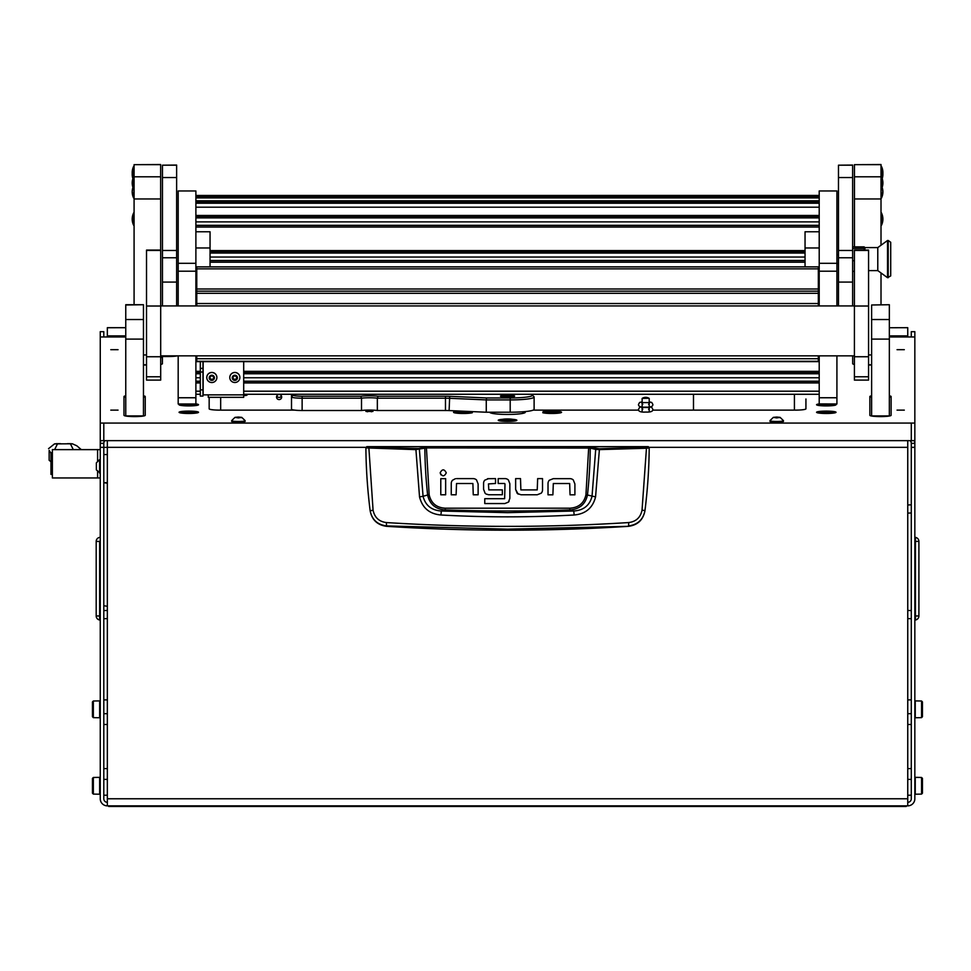 <?xml version="1.0" encoding="UTF-8"?>
<svg xmlns="http://www.w3.org/2000/svg" width="971" height="971" viewBox="0 0 971 971"><rect width="100%" height="100%" fill="white"/><g stroke="black" fill="none" stroke-linecap="round" stroke-linejoin="round"><path stroke-width="1.46" d="M107.344 724.487L103.8 724.487M107.344 713.685L103.8 713.685M107.344 779.385L103.8 779.385M107.344 768.583L103.8 768.583M907.751 713.685L911.296 713.685M907.751 724.487L911.296 724.487M907.751 768.583L911.296 768.583M907.751 779.385L911.296 779.385M914.84 331.694L911.296 331.694L914.84 331.669L914.84 440.652L100.256 440.652L100.256 423.077L914.84 423.077M107.344 327.688L125.757 327.688L107.344 327.737L107.344 335.881L125.757 335.881M889.339 335.881L907.751 335.881L907.751 327.688L889.339 327.737L907.751 327.688M907.751 802.313A3.544 3.544 0 0 0 911.296 798.769L911.296 443.346A3.544 3.52 180 0 0 910.47 441.077M907.751 441.077L907.751 805.857A7.088 7.088 0 0 0 914.84 798.769L914.84 443.346A7.088 7.028 180 0 0 914.379 440.858M907.751 805.857L107.344 805.857L107.344 441.077M107.344 805.857A7.088 7.088 0 0 1 100.256 798.769L100.256 447.34L103.8 447.34L103.8 798.769A3.544 3.544 0 0 0 107.344 802.313M100.256 447.34L100.256 360.909M125.757 336.961L100.256 336.961L100.256 331.669L103.8 331.669L103.8 336.961M103.8 447.34L103.8 443.346L100.256 443.346A7.088 7.028 180 0 1 100.717 440.858M914.84 360.909L914.84 443.346L911.296 443.346M911.296 331.694L911.296 336.961M914.84 447.34L911.296 447.34M104.625 441.077A3.544 3.52 180 0 0 103.8 443.346M907.751 335.881L907.751 336.961M107.344 336.961L107.344 335.881M914.84 537.91L915.447 537.388A4.078 4.078 0 0 1 918.906 541.417L918.906 615.966A4.078 4.078 0 0 1 915.447 619.996L915.447 537.388M914.84 619.462L915.447 619.996M911.296 618.709L907.751 618.588M907.751 504.969L911.296 504.847M100.256 537.91L100.256 541.417M100.256 619.462L99.649 619.996A4.078 4.078 0 0 1 96.19 615.966L96.19 541.417L99.649 541.417L99.649 619.996M99.649 537.388A4.078 4.078 0 0 0 96.19 541.417M107.344 618.588L103.8 618.709M366.783 446.648L648.312 446.648L649.198 447.898C649.041 468.35 647.633 489.226 644.975 510.564L644.938 510.831C643.142 519.922 637.656 525.093 628.492 526.331A1891.544 1891.544 0 0 1 386.604 526.331L386.555 525.906C377.379 524.716 371.905 519.606 370.121 510.564C367.463 489.226 366.055 468.35 365.897 447.898L415.709 449.622L426.378 447.922L590.247 448.092L595.709 449.427L592.031 496.29C589.725 505.393 583.632 510.309 573.752 511.013L569.868 509.945A1872.319 1872.319 0 0 1 445.228 509.945C435.554 509.217 429.692 504.24 427.628 495.004L423.065 496.29L419.387 449.427L418.622 448.566L368.846 447.376L366.783 446.648L365.897 447.898L366.783 447.012M574.177 514.994L573.752 511.013L507.554 512.664L441.344 511.013L440.919 514.994C485.342 517.458 529.753 517.458 574.177 514.994C585.634 513.95 592.771 507.918 595.563 496.909L599.386 449.622L646.455 448.25L642.037 510.163C640.532 517.458 636.102 521.585 628.759 522.556C547.96 527.641 467.16 527.641 386.337 522.556C379.006 521.597 374.575 517.458 373.07 510.163L370.157 510.831C371.942 519.922 377.428 525.08 386.604 526.331M456.54 478.618L473.144 478.618A5.001 5.001 0 0 1 476.518 479.929L478.12 483.934L478.12 494.785L473.253 494.785L472.889 483.497L456.54 483.497L456.115 494.785L451.248 494.785L451.248 483.522A4.879 4.879 0 0 1 452.522 480.232L455.375 478.715M440.166 472.828C442.206 476.773 444.245 476.773 446.272 472.828C444.245 468.884 442.206 468.884 440.166 472.828L440.931 474.843M515.637 489.457L515.637 478.606L520.505 478.606L520.869 489.906L537.23 489.906L537.655 478.606L542.522 478.606L542.522 489.87A4.879 4.879 0 0 1 541.248 493.171L537.23 494.773L521.026 494.773L517.252 493.462L515.637 489.457L518.126 494.093M553.312 478.654L549.295 480.257L553.312 478.654L569.916 478.654A5.001 5.001 0 0 1 573.291 479.965L574.905 483.971L573.291 479.965M487.563 478.703L495.513 478.606L495.513 483.485L488.449 483.922L488.814 489.882L502.347 489.882L502.347 494.749L488.595 494.749L485.937 493.972M483.582 489.311L485.148 493.353L483.582 489.311L483.582 483.291A4.649 4.649 0 0 1 484.772 480.184L488.704 478.606M508.391 479.977L509.848 483.655L508.391 479.977A4.928 4.928 0 0 0 504.981 478.606L498.172 478.606L498.172 483.485L504.617 483.485M504.799 503.561L508.428 502.116L504.799 503.561L484.76 503.561L484.76 498.693L504.641 498.693L504.993 483.946M509.848 483.655L509.848 498.414L508.428 502.116L509.107 501.242M628.492 526.331L507.554 529.134L386.555 525.906L386.337 522.556M642.037 510.163L644.975 510.564C643.19 519.594 637.716 524.716 628.54 525.906L628.759 522.556M648.312 446.648L649.198 447.898L646.455 448.25L646.261 447.376L599.241 448.748L588.717 447.036L426.378 447.036L418.622 448.566M478.12 483.934L476.518 479.929M445.653 478.654L445.653 494.785L440.785 494.785L440.785 478.654L445.653 478.654M537.23 494.773L541.248 493.171M574.905 483.971L574.905 494.822L570.038 494.822L569.674 483.522L553.312 483.522L552.887 494.822L548.02 494.822L548.02 483.546A4.879 4.879 0 0 1 549.295 480.257M373.07 510.163L368.846 447.376M588.717 447.036L585.938 494.834C583.984 503.221 578.607 507.675 569.807 508.197L445.288 508.197C436.501 507.699 431.124 503.233 429.158 494.834L427.628 495.004A472.307 472.307 0 0 1 424.849 448.092L424.084 447.23M595.563 496.909L587.467 495.004A472.307 472.307 0 0 0 590.247 448.092L591.011 447.23M599.241 448.748L599.386 449.622L595.709 449.427L596.485 448.566M415.855 448.748L419.533 496.909C422.361 507.942 429.485 513.975 440.919 514.994M445.288 508.197L445.228 509.945L441.344 511.013C431.488 510.321 425.395 505.418 423.065 496.29L419.533 496.909M569.807 508.197L569.868 509.945C579.59 509.18 585.452 504.204 587.467 495.004L585.938 494.834M107.344 447.388L103.8 447.388M103.8 454.562L107.344 454.562M107.344 482.684L103.8 482.684L107.344 483.255M103.8 605.722L107.344 606.292M51.05 461.771L49.145 460.29L49.145 450.338L50.965 453.19M52.276 453.166L52.373 451.77M100.256 449.622L97.598 449.622L97.598 461.104L97.598 449.622L52.373 449.622L52.373 477.95L97.598 477.95L97.598 471.651L97.598 477.95L100.256 477.95M49.145 450.338L49.145 460.29M48.55 448.663L54.497 443.893L57.338 443.783M54.497 443.893L72.303 443.783L76.794 445.774L81.321 449.622M69.936 443.783L72.704 443.893M57.483 443.893L54.619 449.622M73.298 449.622L70.434 443.893M52.373 474.418L50.965 474.418L50.965 453.166L52.373 453.166M96.36 462.936L96.36 469.879L100.256 473.108M96.36 462.876L99.588 459.647L99.588 473.108M502.65 419.302A9.297 1.129 0 0 0 498.257 420.273A9.297 1.129 0 0 0 507.554 421.402A9.297 1.129 0 0 0 516.851 420.273A9.297 1.129 0 0 0 512.445 419.302M110.791 410.126L118.049 410.126L110.791 410.126M110.791 349.694L118.049 349.694L110.791 349.694M897.046 410.126L904.304 410.126L897.046 410.126M897.046 349.694L904.304 349.694L897.046 349.694M365.885 411.425L372.961 411.425L365.885 411.425M181.249 403.985A9.734 1.189 0 0 0 179.065 404.725A9.734 1.189 0 0 0 179.137 404.871A9.734 1.189 0 0 0 188.799 405.914A9.734 1.189 0 0 0 198.46 404.871A9.734 1.189 0 0 0 198.533 404.725A9.734 1.189 0 0 0 195.887 403.912M836.917 355.859L836.917 403.985L819.208 403.924A9.734 1.189 0 0 0 816.562 404.725A9.734 1.189 0 0 0 816.635 404.871A9.734 1.189 0 0 0 826.297 405.914A9.734 1.189 0 0 0 835.958 404.871A9.734 1.189 0 0 0 836.031 404.725A9.734 1.189 0 0 0 833.846 403.985M461.359 411.121A9.734 1.189 0 0 0 453.542 412.287A9.734 1.189 0 0 0 453.615 412.432A9.734 1.189 0 0 0 462.038 413.464A9.734 1.189 0 0 0 472.331 412.724A35.405 4.321 0 0 1 472.137 412.287L472.137 411.789A9.734 1.189 0 0 0 470.886 411.546M542.777 412.724A9.734 1.189 0 0 0 553.069 413.464A9.734 1.189 0 0 0 561.481 412.432A9.734 1.189 0 0 0 561.554 412.287A9.734 1.189 0 0 0 553.883 411.121A9.734 1.189 0 0 0 542.959 411.789L542.959 412.287A35.405 4.321 0 0 1 542.777 412.724M179.065 412.287A9.734 1.189 0 0 0 179.137 412.432A9.734 1.189 0 0 0 188.799 413.476A9.734 1.189 0 0 0 198.46 412.432A9.734 1.189 0 0 0 198.533 412.287A9.734 1.189 0 0 0 188.799 411.097A9.734 1.189 0 0 0 179.065 412.287M816.562 412.287A9.734 1.189 0 0 0 816.635 412.432A9.734 1.189 0 0 0 826.297 413.476A9.734 1.189 0 0 0 835.958 412.432A9.734 1.189 0 0 0 836.031 412.287A9.734 1.189 0 0 0 826.297 411.097A9.734 1.189 0 0 0 816.562 412.287M160.688 364.428A10.62 1.299 0 0 0 162.412 363.724L162.412 355.859M805.93 398.996L805.93 408.827A10.62 1.299 180 0 1 795.31 410.126L652.694 410.126M871.63 395.816A10.62 1.299 0 0 0 869.858 396.532L869.858 415.309A10.62 1.299 0 0 0 880.479 416.595L880.491 416.595A10.62 1.299 0 0 0 891.111 415.309L891.111 396.532A10.62 1.299 0 0 0 889.339 395.816M125.757 395.816A10.62 1.299 0 0 0 123.985 396.532L123.985 415.309A10.62 1.299 0 0 0 134.605 416.595L134.617 416.595A10.62 1.299 0 0 0 145.237 415.309L145.237 396.532A10.62 1.299 0 0 0 143.465 395.816M177.256 355.859A9.904 1.202 180 0 1 168.432 356.515L162.412 356.515M143.465 365.023L146.524 365.023M100.256 336.961L100.256 423.077M889.339 336.961L914.84 336.961M868.572 365.023L871.63 365.023M852.684 355.859L852.684 363.724A10.62 1.299 0 0 0 854.407 364.428M533.164 410.126L638.663 410.126M525.262 411.57L525.262 412.287A17.709 2.16 180 0 1 507.554 414.447A17.709 2.16 180 0 1 489.845 412.287L489.845 412.226M209.166 397.345L209.166 408.827A10.62 1.299 180 0 0 219.786 410.126L294.674 410.126M366.249 410.126L372.597 410.126M160.688 357.498L162.412 357.498M145.237 397.588A10.62 1.299 0 0 0 143.465 396.872M125.757 396.872A10.62 1.299 0 0 0 123.985 397.588L123.985 415.309M891.111 397.588A10.62 1.299 0 0 0 889.339 396.872M871.63 396.872A10.62 1.299 0 0 0 869.858 397.588L869.858 415.309M160.688 357.389L162.412 357.389M162.412 356.26L168.432 356.26A7.804 0.947 0 0 0 174.816 355.859M794.424 394.299L794.424 410.126M220.672 410.126L220.672 397.345M507.554 420.212L512.154 419.654L508.076 419.156L502.942 419.654L507.554 420.212M507.554 420.346A5.668 0.692 0 0 0 513.21 419.654A5.668 0.692 0 0 0 507.554 418.962A5.668 0.692 0 0 0 501.886 419.654A5.668 0.692 0 0 0 507.554 420.346M508.015 420.176L507.08 420.176M493.219 412.226L493.219 413.549M522.896 413.355A15.051 1.833 0 0 0 522.871 413.343A15.051 1.833 -0 0 0 522.871 413.343L522.871 411.777M507.554 395.246A7.088 0.862 0 0 0 500.466 396.107A7.088 0.862 0 0 0 507.554 396.981A7.088 0.862 0 0 0 514.63 396.107A7.088 0.862 0 0 0 507.554 395.246M508.537 394.517L506.765 394.736L508.537 394.517M361.503 410.502L361.503 398.195L360.751 396.217A12.392 1.505 180 0 1 378.095 396.217L445.471 396.217A12.392 1.505 180 0 1 449.707 396.314L486.58 397.952L510.2 397.952A22.139 2.695 0 0 0 532.169 394.918L533.929 396.654A23.911 2.913 180 0 1 534.111 397.005A23.911 2.913 180 0 1 510.2 399.918L486.265 399.918L486.265 412.226L449.1 410.575A10.62 1.299 0 0 0 445.471 410.502L377.343 410.502A10.62 1.299 0 0 0 361.503 410.502L302.127 410.502A10.62 1.299 180 0 1 291.506 409.204L291.506 394.639A10.62 1.299 180 0 1 291.591 394.469L291.761 394.299M486.58 397.952L486.265 399.918L449.1 398.268A10.62 1.299 0 0 0 445.471 398.195L377.343 398.195A10.62 1.299 0 0 0 361.503 398.195L302.127 398.195A10.62 1.299 180 0 1 291.506 396.896L293.278 395.136A8.848 1.08 0 0 0 302.127 396.217L360.751 396.217M486.265 412.226L510.2 412.226A23.911 2.913 0 0 0 534.111 409.313L534.111 397.005M532.169 394.918A22.139 2.695 0 0 0 530.931 394.299M293.278 394.299L293.278 395.136M378.095 396.217L377.343 398.195L377.343 410.502M281.432 395.95A2.573 2.549 -0 0 1 276.784 395.95M281.675 397.03A2.573 2.549 -0 0 1 279.114 399.579A2.573 2.549 -0 0 1 276.541 397.03A2.573 2.549 -0 0 1 279.114 394.481A2.573 2.549 -0 0 1 281.675 397.03M693.488 410.126L693.488 394.299M196.979 405.38A8.229 1.007 0 0 0 197.028 405.259A8.229 1.007 0 0 0 188.799 404.252A8.229 1.007 0 0 0 180.57 405.259A8.229 1.007 0 0 0 180.618 405.38M188.799 405.635L191.457 405.441L186.141 405.441L188.799 405.635L188.799 404.883M818.068 412.809A8.229 1.007 0 0 0 818.116 412.93A8.229 1.007 0 0 1 818.068 412.809L818.068 412.809A8.229 1.007 0 0 1 826.297 411.813A8.229 1.007 0 0 1 834.526 412.809L834.526 412.809A8.229 1.007 0 0 0 828.433 411.838A8.229 1.007 0 0 0 819.172 412.311A8.229 1.007 0 0 0 818.068 412.809M826.297 413.185L828.955 412.626L823.639 412.626L826.297 413.185M834.477 405.38A8.229 1.007 0 0 0 834.526 405.259A8.229 1.007 0 0 0 826.297 404.252A8.229 1.007 0 0 0 818.068 405.259A8.229 1.007 0 0 0 818.116 405.38M826.297 405.635L828.955 405.441L823.639 405.441L826.297 405.635L826.297 404.883M196.979 412.93A8.229 1.007 0 0 0 197.028 412.809A8.229 1.007 0 0 0 190.935 411.838A8.229 1.007 0 0 0 181.674 412.311A8.229 1.007 0 0 0 180.57 412.809A8.229 1.007 0 0 0 180.618 412.93M187.269 413.136L191.87 412.809L187.269 412.493L185.728 412.809L187.269 413.136L187.269 412.493M190.328 413.136L190.328 412.493M824.767 413.136L829.368 412.809L824.767 412.493L823.226 412.809L824.767 413.136M471.457 412.93A8.229 1.007 0 0 0 471.518 412.809A8.229 1.007 0 0 0 465.412 411.838A8.229 1.007 0 0 0 456.152 412.311A8.229 1.007 0 0 0 455.047 412.809A8.229 1.007 0 0 0 455.096 412.93M461.747 413.136L466.347 412.809L461.747 412.493L460.205 412.809L461.747 413.136L461.747 412.493M464.806 413.136L464.806 412.493M560.049 412.809L560.049 412.918A8.229 1.007 0 0 0 560.049 412.809A8.229 1.007 0 0 0 553.956 411.838A8.229 1.007 0 0 0 544.682 412.311A8.229 1.007 0 0 0 543.59 412.809A8.229 1.007 0 0 0 543.639 412.93M550.29 413.136L554.89 412.809L550.29 412.493L548.749 412.809L550.29 413.136L550.29 412.493M553.349 413.136L553.349 412.493M648.883 398.256L642.134 398.413L642.134 411.425M648.919 398.244L642.134 398.413M507.554 396.787A5.486 0.668 0 0 0 512.991 396.034A5.486 0.668 0 0 0 507.554 395.44A5.486 0.668 0 0 0 502.104 396.034A5.486 0.668 0 0 0 507.554 396.787M505.163 396.374L510.673 395.95L505.163 396.374M195.887 271.212L178.179 271.212L178.179 190.971L195.887 190.971L195.887 305.926M195.887 355.859L195.887 403.985L178.179 403.985L178.179 397.758L195.887 397.758M178.179 271.212L178.179 305.926M178.179 355.859L178.179 397.758M836.917 271.212L819.208 271.212L819.208 190.971L836.917 190.971L836.917 305.926M819.208 271.212L819.208 305.926M819.208 355.859L819.208 397.758L836.917 397.758M819.208 403.985L819.208 397.758M195.887 269.052L196.773 269.052M195.887 231.778L210.052 231.778L210.052 247.969L195.887 247.969M210.052 266.867L210.052 247.969M819.208 231.778L805.044 231.778L805.044 266.867M819.208 247.969L805.044 247.969M818.335 269.052L819.208 269.052M200.305 396.047L200.305 361.637M200.305 368.373L202.963 368.373L202.963 361.637M202.963 368.373L202.963 372.002L200.305 372.002M200.305 389.881L202.963 389.881L202.963 372.002M202.963 389.881L202.963 396.095L200.305 396.095M208.28 397.345L243.697 397.345L208.28 397.321L208.28 394.857L243.697 394.857L243.697 361.637M243.697 397.345L243.697 394.857M202.963 394.881L208.28 394.857M247.787 394.299A2.828 2.816 180 0 1 245.469 395.513L243.697 395.513M196.773 361.467L818.335 361.467L196.773 361.637L196.773 355.859M196.773 358.712L818.335 358.712L818.335 361.285L196.773 361.285M818.335 303.535L196.773 303.535L196.773 288.994L818.335 288.994L818.335 305.926M818.335 358.712L818.335 355.859M196.773 268.846L196.773 266.867L818.335 266.867L818.335 268.846L196.773 268.846L196.773 288.994M818.335 268.846L818.335 288.994M196.773 305.926L196.773 303.535M818.335 361.637L196.773 361.637M232.542 378.411L233.174 378.751A0.728 0.716 -0 0 1 234.072 379.43L235.116 379.552A0.728 0.716 -0 0 1 236.147 379.115L236.9 378.811M234.023 379.491A0.728 0.716 -0 0 1 234.072 379.746L235.116 379.879A0.728 0.716 -0 0 1 236.147 379.443L236.778 378.605A0.728 0.716 -0 0 1 236.912 377.501L236.511 376.542A0.728 0.716 -0 0 1 235.601 375.874L234.569 375.741A0.728 0.716 -0 0 1 233.526 376.178L232.906 377.015A0.728 0.716 -0 0 1 232.761 378.12L233.174 379.078A0.728 0.716 -0 0 1 234.023 379.491M232.785 376.481L232.906 376.687A0.728 0.716 -0 0 1 233.101 377.185L233.101 377.513M232.445 378.824A2.597 2.585 -0 0 1 233.817 375.437A2.597 2.585 -0 0 1 237.24 376.797A2.597 2.585 -0 0 1 235.856 380.183A2.597 2.585 -0 0 1 232.445 378.824M230.2 379.479A5.049 5.013 -0 0 1 233.829 372.609A5.049 5.013 -0 0 1 239.886 377.513A5.049 5.013 -0 0 1 230.2 379.479M239.886 377.513L239.886 377.452A5.049 5.013 180 0 0 233.829 372.548A5.049 5.013 180 0 0 229.799 377.488L229.799 377.513M236.572 378.107L236.572 377.78A0.728 0.716 -0 0 1 236.912 377.173L237.142 376.894M209.518 378.411L210.149 378.751A0.728 0.716 -0 0 1 211.059 379.43L212.091 379.552A0.728 0.716 -0 0 1 213.135 379.115L213.887 378.811M210.998 379.491A0.728 0.716 -0 0 1 211.059 379.746L212.091 379.879A0.728 0.716 -0 0 1 213.135 379.443L213.754 378.605A0.728 0.716 -0 0 1 213.899 377.501L213.486 376.542A0.728 0.716 -0 0 1 212.588 375.874L211.544 375.741A0.728 0.716 -0 0 1 210.513 376.178L209.882 377.015A0.728 0.716 -0 0 1 209.748 378.12L210.149 379.078A0.728 0.716 -0 0 1 210.998 379.491M209.76 376.481L209.882 376.687A0.728 0.716 -0 0 1 210.088 377.185L210.088 377.513M209.42 378.824A2.597 2.585 -0 0 1 210.804 375.437A2.597 2.585 -0 0 1 214.215 376.797A2.597 2.585 -0 0 1 212.843 380.183A2.597 2.585 -0 0 1 209.42 378.824M207.175 379.479A5.049 5.013 -0 0 1 210.816 372.609A5.049 5.013 -0 0 1 216.873 377.513A5.049 5.013 -0 0 1 207.175 379.479M216.873 377.513L216.873 377.452A5.049 5.013 180 0 0 210.816 372.548A5.049 5.013 180 0 0 206.774 377.488L206.774 377.513M213.559 378.107L213.559 377.78A0.728 0.716 -0 0 1 213.899 377.173L214.118 376.894M176.625 305.926L176.625 177.547L162.46 177.547L162.46 305.926M176.625 165.191L162.46 165.191L176.625 165.058L176.625 177.547M162.46 165.191L162.46 177.547M852.635 305.926L852.635 177.547L838.471 177.547L838.471 305.926M852.635 165.191L838.471 165.191L852.635 165.058L852.635 177.547M838.471 165.191L838.471 177.547M160.64 164.657L134.083 164.657L160.64 164.524L160.64 198.97L134.083 198.97L134.083 176.807L160.64 176.807M160.64 250.093L160.64 198.97M134.083 164.657L134.083 176.807M134.083 304.724L134.083 198.97M143.465 364.78L146.524 364.78M143.465 354.937L146.524 354.937M881.013 164.657L854.456 164.657L881.013 164.524L881.013 245.238M881.013 272.96L881.013 304.724M881.013 198.97L854.456 198.97L854.456 246.865M854.456 198.97L854.456 176.807L881.013 176.807M854.456 164.657L854.456 176.807M868.572 364.78L871.63 364.78M871.63 354.937L868.572 354.937M125.757 319.532L143.465 319.532L143.465 415.928L125.757 415.928L125.757 304.724L143.465 304.724L125.757 304.991M143.465 319.532L143.465 304.991M871.63 304.991L889.339 304.724L871.63 304.991L871.63 319.532L889.339 319.532L889.339 339.097L871.63 339.097L871.63 319.532M889.339 339.097L889.339 415.928L871.63 415.928L871.63 339.097M889.339 304.991L889.339 319.532M854.407 376.772L854.407 380.098L868.572 380.098L868.572 250.093L854.407 250.093L854.407 376.772L868.572 376.772M146.524 376.772L146.524 380.098L160.688 380.098L160.688 250.093L146.524 250.093L146.524 376.772L160.688 376.772M881.425 166.332A14.164 14.055 0 0 1 882.894 172.583L882.87 173.445A14.164 14.055 180 0 0 882.894 172.583L881.425 166.296L881.425 189.187A14.164 14.055 180 0 0 882.894 182.936A14.164 14.055 0 0 0 881.425 176.698M133.682 166.332L132.202 172.595A14.164 14.055 180 0 1 133.682 166.332L133.682 168.019A14.164 14.055 180 0 0 132.202 174.307L132.202 174.319A14.164 14.055 -0 0 0 132.881 178.603L132.202 174.307L134.083 168.007M890.71 242.277L890.71 275.922L887.53 277.694L887.53 240.505L888.21 240.505L888.21 277.694L888.21 240.505L890.71 242.277M887.53 240.505L877.784 247.593L877.784 270.606L887.53 277.694M877.784 247.593L855.293 247.593L855.293 248.321M864.87 249.292L865.04 250.093M852.635 246.865L864.008 246.865L865.04 248.321M865.04 249.608L864.008 248.479L864.457 250.093M854.407 271.334L852.635 271.334M852.635 260.714L854.407 260.714M852.635 248.479L864.008 248.479M864.36 248.321L854.941 248.321L854.941 247.022L864.36 247.022M854.941 247.022L854.941 248.321M133.682 212.867A14.164 14.055 180 0 0 132.202 219.106A14.164 14.055 -0 0 0 133.682 225.357L133.682 212.819L132.202 219.118M133.682 176.698A14.164 14.055 180 0 0 132.202 182.936A14.164 14.055 -0 0 0 133.682 189.187L133.682 168.068M132.942 187.439A14.164 14.055 180 0 0 132.202 191.894A14.164 14.055 -0 0 0 133.682 198.145L134.083 189.236M881.013 225.406L882.894 219.106L881.425 212.819L881.425 225.357A14.164 14.055 180 0 0 882.894 219.106A14.164 14.055 0 0 0 881.425 212.867M881.013 189.236L881.425 198.145A14.164 14.055 180 0 0 882.894 191.894A14.164 14.055 0 0 0 882.166 187.439M236.657 417.239L241.476 417.651L236.657 417.239M238.381 417.057L241.779 417.372L238.381 417.906L234.982 417.372L238.381 417.057M241.779 417.372L245.105 420.625A6.724 0.825 180 0 1 245.117 420.674A6.724 0.825 180 0 1 238.381 421.499A6.724 0.825 180 0 1 231.656 420.674A6.724 0.825 180 0 1 231.668 420.625L234.982 417.372M231.656 420.674L231.656 421.353A6.724 0.825 0 0 0 238.381 422.167A6.724 0.825 0 0 0 245.117 421.353L245.117 420.674M774.992 417.239L779.798 417.651L774.992 417.239M776.715 417.057L780.114 417.372L776.715 417.906L773.317 417.372L776.715 417.057M780.114 417.372L783.427 420.625A6.724 0.825 180 0 1 783.439 420.674A6.724 0.825 180 0 1 776.715 421.499A6.724 0.825 180 0 1 769.991 420.674A6.724 0.825 180 0 1 770.003 420.625L773.317 417.372M769.991 420.674L769.991 421.353A6.724 0.825 0 0 0 776.715 422.167A6.724 0.825 0 0 0 783.439 421.353L783.439 420.674M100.256 702.98L100.256 715.663M100.256 779.446L100.256 792.13M915.252 777.346L915.252 794.217L921.552 794.108L921.552 777.468L915.252 777.346M915.252 700.892L915.252 717.751L921.552 717.642L921.552 701.001L915.252 700.892M93.35 701.001L93.35 717.642L92.451 716.719L93.35 717.642L99.649 717.751L99.649 700.892L93.35 701.001L92.451 701.912L93.35 701.001M93.35 777.468L93.35 794.108L92.451 793.186L93.35 794.108L99.649 794.217L99.649 777.346L93.35 777.468L92.451 778.378L93.35 777.468M922.45 793.186L921.552 794.108L922.45 793.186L922.45 778.378L921.552 777.468L922.45 778.378M922.45 716.719L921.552 717.642L922.45 716.719L922.45 701.912L921.552 701.001L922.45 701.912M92.451 778.378L92.451 793.186M92.451 701.912L92.451 716.719M906.186 805.857L906.186 806.476L108.716 806.476L108.716 805.857M907.751 798.769L107.344 798.769M907.751 447.34L649.174 447.34M365.921 447.34L107.344 447.34M914.84 615.966L918.906 615.966M914.84 541.417L918.906 541.417M911.296 512.979L907.751 513.113M907.751 610.443L911.296 610.565M100.256 615.966L96.19 615.966M103.8 610.565L107.344 610.443M648.312 447.012L646.261 447.376M429.158 494.834L426.378 447.036M50.71 452.753L52.337 452.753M103.8 423.502L103.8 441.077M911.296 441.077L911.296 423.502M302.127 396.217L302.127 410.502M510.2 397.952L510.2 412.226M445.471 410.502L445.471 396.217M449.707 396.314L449.1 410.575M508.282 396.459L508.282 395.767M506.813 396.459L506.813 395.767M178.179 263.311L195.887 263.311M819.208 263.311L836.917 263.311M195.887 377.755L200.305 377.755M243.697 377.755L819.208 377.755M195.887 373.762L200.305 373.762M243.697 373.762L819.208 373.762M195.887 371.335L200.305 371.335M243.697 371.335L819.208 371.335M195.887 303.462L196.773 303.462M818.335 303.462L819.208 303.462M819.208 292.769L818.335 292.769M196.773 292.769L195.887 292.769M195.887 301.022L196.773 301.022M818.335 301.022L819.208 301.022M819.208 288.824L818.335 288.824M196.773 288.824L195.887 288.824M819.208 287.804L818.335 287.804L819.208 287.792M196.773 287.804L195.887 287.804L196.773 287.792M819.208 285.365L818.335 285.365L819.208 285.34M196.773 285.365L195.887 285.365L196.773 285.34M195.887 286.384L196.773 286.384M818.335 286.384L819.208 286.384M819.208 394.275L243.697 394.275L819.208 394.299M200.305 394.275L195.887 394.275L200.305 394.299M819.208 391.192L243.697 391.192M200.305 391.192L195.887 391.192M819.208 382.926L243.697 382.926M200.305 382.926L195.887 382.926M195.887 381.202L200.305 381.202L195.887 381.202M243.697 381.202L819.208 381.202L243.697 381.202M195.887 372.561L200.305 372.561L195.887 372.573M243.697 372.561L819.208 372.561L243.697 372.573M195.887 302.26L196.773 302.26L195.887 302.272M818.335 302.26L819.208 302.26L818.335 302.272M819.208 381.348L243.697 381.348M200.305 381.348L195.887 381.348M819.208 195.474L195.887 195.474L819.208 195.45M819.208 196.494L195.887 196.494M819.208 197.914L195.887 197.914L819.208 197.902M819.208 200.815L195.887 200.815M819.208 202.235L195.887 202.235L819.208 202.223M819.208 203.242L195.887 203.242M819.208 207.199L195.887 207.199M819.208 215.453L195.887 215.453M819.208 216.691L195.887 216.691L819.208 216.703M819.208 217.892L195.887 217.892M819.208 221.886L195.887 221.886M819.208 225.333L195.887 225.333L819.208 225.321M819.208 225.478L195.887 225.478M819.208 227.056L195.887 227.056M805.044 250.603L210.052 250.603M805.044 251.841L210.052 251.841L805.044 251.853M805.044 253.043L210.052 253.043M805.044 257.036L210.052 257.036M805.044 260.483L210.052 260.483L805.044 260.471M805.044 260.629L210.052 260.629M805.044 262.206L210.052 262.206M203.145 394.857L203.145 361.637M818.335 293.327L196.773 293.327M818.335 291.154L196.773 291.154M176.625 250.469L162.46 250.469M176.625 282.088L162.46 282.088M176.625 257.764L162.46 257.764M852.635 250.469L838.471 250.469M852.635 282.088L838.471 282.088M852.635 257.764L838.471 257.764M143.465 339.097L125.757 339.097M854.407 306.023L868.572 306.023M854.407 250.445L868.572 250.445M146.524 306.023L160.688 306.023M146.524 250.445L160.688 250.445M132.226 173.445A14.164 14.055 -0 0 1 132.202 172.583L132.226 173.445M882.214 178.603A14.164 14.055 180 0 0 882.894 174.307A14.164 14.055 0 0 0 881.425 168.068L882.894 174.307L882.214 178.628M239.109 417.821L239.109 417.142M237.652 417.821L237.652 417.142M777.443 417.821L777.443 417.142M775.987 417.821L775.987 417.142M100.256 331.669L103.8 331.669M71.126 443.674L67.363 443.674M60.554 443.674L56.075 443.674M99.588 459.647L100.256 459.647M513.21 421.171L513.21 419.654M501.886 421.171L501.886 419.654M650.085 406.849L651.747 407.383L652.84 409.313C653.082 411.376 650.691 412.299 645.679 412.056C640.739 412.359 638.348 411.449 638.505 409.313L639.598 407.383L641.261 406.849M648.592 409.313L649.745 407.504L641.6 407.504L642.753 409.313M649.211 401.812L651.747 402.467L652.84 404.385C653.082 406.461 650.691 407.371 645.679 407.128C640.739 407.444 638.348 406.521 638.505 404.385L639.598 402.467L642.134 401.812M648.592 404.385L649.745 402.589L641.6 402.589L642.753 404.385M649.065 398.341A6.142 6.142 0 0 0 642.28 398.341M649.211 398.413L649.211 411.425M371.577 411.765A6.142 6.142 0 0 0 367.269 411.765M509.593 394.906A2.925 2.925 0 0 0 507.481 394.906M195.887 190.971L178.179 190.971M836.917 190.971L819.208 190.971M160.688 305.926L854.407 305.926M160.688 355.859L854.407 355.859M854.407 356.745L868.572 356.745M146.524 356.745L160.688 356.745M877.784 270.606L868.572 270.606M838.471 263.529L836.917 263.529M838.471 254.669L836.917 254.669M132.202 219.106L134.083 225.406M134.083 176.637L132.202 182.949M133.682 189.236L132.202 182.936M132.93 187.415L132.202 191.918L134.083 198.193M881.013 176.637L882.894 182.936L881.425 189.236M882.166 187.415L882.894 191.894L881.013 198.193M911.296 699.897L907.751 699.897M103.8 699.897L107.344 699.897M103.8 795.213L107.344 795.213M911.296 795.213L907.751 795.213"/></g></svg>
